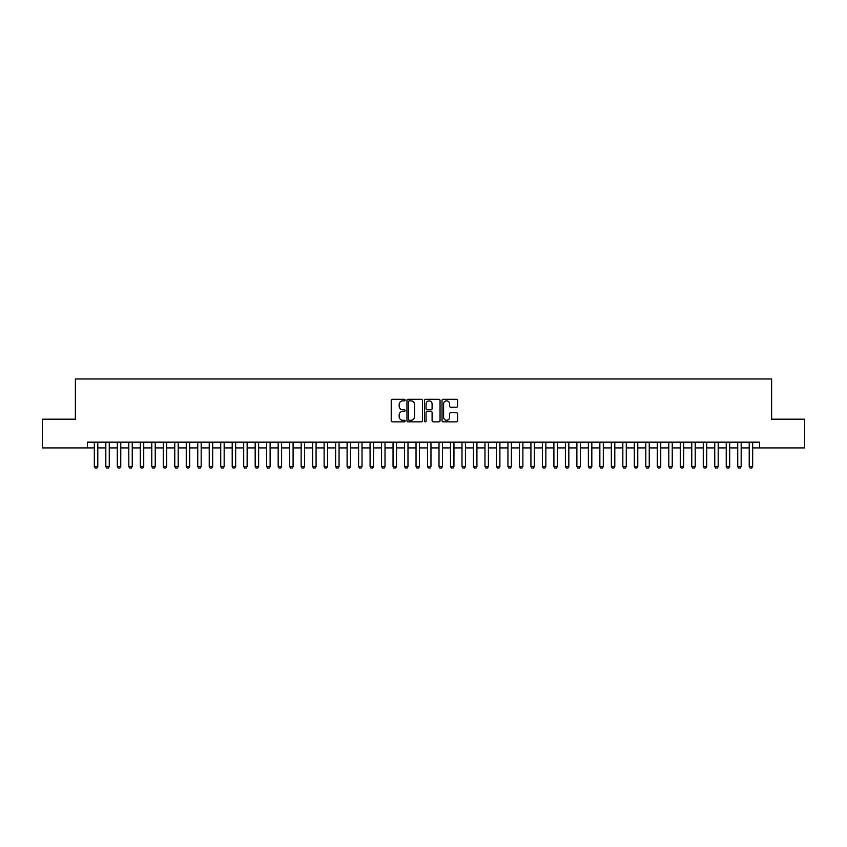 <?xml version="1.0" encoding="UTF-8"?>
<svg xmlns="http://www.w3.org/2000/svg" width="847" height="847" viewBox="0 0 847 847"><rect width="100%" height="100%" fill="white"/><g stroke="black" fill="none" stroke-linecap="round" stroke-linejoin="round"><path stroke-width="1.27" d="M405.12 400.091A0.794 0.794 0 0 0 404.326 399.297L392.352 399.297A1.133 1.133 0 0 0 391.219 400.43L391.219 420.726A1.133 1.133 0 0 0 392.352 421.848L404.326 421.848A0.794 0.794 0 0 0 405.12 421.065A0.794 0.794 0 0 0 404.326 420.271L402.78 420.271A3.61 3.61 0 0 1 399.17 416.66L399.17 414.977A3.61 3.61 0 0 1 402.78 411.367L404.326 411.367A0.794 0.794 0 0 0 405.12 410.573A0.794 0.794 0 0 0 404.326 409.789L402.78 409.789A3.61 3.61 0 0 1 399.17 406.179L399.17 404.485A3.61 3.61 0 0 1 402.78 400.875L404.326 400.875A0.794 0.794 0 0 0 405.12 400.091M456.459 407.248A1.133 1.133 0 0 0 457.581 406.115L457.581 400.43A1.133 1.133 0 0 0 456.459 399.297L443.15 399.297A1.133 1.133 0 0 0 442.028 400.43L442.028 420.726A1.133 1.133 0 0 0 443.15 421.848L456.459 421.848A1.133 1.133 0 0 0 457.581 420.726L457.581 413.844A1.133 1.133 0 0 0 456.459 412.722L450.763 412.722A1.133 1.133 0 0 0 449.63 413.844L449.63 417.253A3.017 3.017 0 0 1 446.623 420.271A3.017 3.017 0 0 1 443.606 417.253L443.606 403.892A3.017 3.017 0 0 1 446.623 400.875A3.017 3.017 0 0 1 449.63 403.892L449.63 406.115A1.133 1.133 0 0 0 450.763 407.248L456.459 407.248M87.442 447.915L42.35 447.915L42.35 419.191L75.383 419.191L75.383 378.98L771.617 378.98L771.617 419.191L804.65 419.191L804.65 447.915L759.558 447.915L759.558 442.166L87.442 442.166L87.442 447.915L94.335 447.915M422.515 400.43A1.133 1.133 0 0 0 421.383 399.297L408.074 399.297A1.133 1.133 0 0 0 406.952 400.43L406.952 420.726A1.133 1.133 0 0 0 408.074 421.848L421.383 421.848A1.133 1.133 0 0 0 422.515 420.726L422.515 400.43M425.618 399.297L438.926 399.297A1.133 1.133 0 0 1 440.048 400.43L440.048 420.726A1.133 1.133 0 0 1 438.926 421.848L433.23 421.848A1.133 1.133 0 0 1 432.097 420.726L432.097 412.489A1.133 1.133 0 0 0 430.975 411.367L427.195 411.367A1.133 1.133 0 0 0 426.062 412.489L426.062 421.065A0.794 0.794 0 0 1 425.279 421.848A0.794 0.794 0 0 1 424.485 421.065L424.485 400.43A1.133 1.133 0 0 1 425.618 399.297M97.786 447.915L105.822 447.915M109.274 447.915L117.32 447.915M120.761 447.915L128.808 447.915M132.248 447.915L140.295 447.915M143.736 447.915L151.782 447.915M155.234 447.915L163.27 447.915M166.721 447.915L174.757 447.915M178.209 447.915L186.255 447.915M189.696 447.915L197.743 447.915M201.184 447.915L209.23 447.915M212.671 447.915L220.718 447.915M224.169 447.915L232.205 447.915M235.657 447.915L243.692 447.915M247.144 447.915L255.18 447.915M258.631 447.915L266.678 447.915M270.119 447.915L278.165 447.915M281.606 447.915L289.653 447.915M293.094 447.915L301.14 447.915M304.592 447.915L312.628 447.915M316.079 447.915L324.115 447.915M327.567 447.915L335.613 447.915M339.054 447.915L347.101 447.915M350.542 447.915L358.588 447.915M362.029 447.915L370.075 447.915M373.527 447.915L381.563 447.915M385.014 447.915L393.05 447.915M396.502 447.915L404.538 447.915M407.989 447.915L416.036 447.915M419.477 447.915L427.523 447.915M430.964 447.915L439.011 447.915M442.462 447.915L450.498 447.915M453.95 447.915L461.986 447.915M465.437 447.915L473.473 447.915M476.925 447.915L484.971 447.915M488.412 447.915L496.458 447.915M499.899 447.915L507.946 447.915M511.387 447.915L519.433 447.915M522.885 447.915L530.921 447.915M534.372 447.915L542.408 447.915M545.86 447.915L553.906 447.915M557.347 447.915L565.394 447.915M568.835 447.915L576.881 447.915M580.322 447.915L588.369 447.915M591.82 447.915L599.856 447.915M603.308 447.915L611.343 447.915M614.795 447.915L622.831 447.915M626.282 447.915L634.329 447.915M637.77 447.915L645.816 447.915M649.257 447.915L657.304 447.915M660.745 447.915L668.791 447.915M672.243 447.915L680.279 447.915M683.73 447.915L691.766 447.915M695.218 447.915L703.264 447.915M706.705 447.915L714.752 447.915M718.192 447.915L726.239 447.915M729.68 447.915L737.726 447.915M741.178 447.915L749.214 447.915M752.665 447.915L759.558 447.915M409.323 400.875A0.794 0.794 0 0 0 408.529 401.669L408.529 419.487A0.794 0.794 0 0 0 409.323 420.271L410.954 420.271A3.61 3.61 0 0 0 414.564 416.66L414.564 404.485A3.61 3.61 0 0 0 410.954 400.875L409.323 400.875M432.097 403.945A3.017 3.017 0 0 0 429.08 400.927A3.017 3.017 0 0 0 426.062 403.945L426.062 408.656A1.133 1.133 0 0 0 427.195 409.789L430.975 409.789A1.133 1.133 0 0 0 432.097 408.656L432.097 403.945M97.786 442.166L97.786 466.528L96.918 468.02L95.203 468.02L94.335 466.528L94.335 442.166M94.335 466.528L97.786 466.528M109.274 442.166L109.274 466.528L108.416 468.02L106.69 468.02L105.822 466.528L105.822 442.166M105.822 466.528L109.274 466.528M120.761 442.166L120.761 466.528L119.903 468.02L118.178 468.02L117.32 466.528L117.32 442.166M117.32 466.528L120.761 466.528M132.248 442.166L132.248 466.528L131.391 468.02L129.665 468.02L128.808 466.528L128.808 442.166M128.808 466.528L132.248 466.528M143.736 442.166L143.736 466.528L142.878 468.02L141.153 468.02L140.295 466.528L140.295 442.166M140.295 466.528L143.736 466.528M155.234 442.166L155.234 466.528L154.366 468.02L152.64 468.02L151.782 466.528L151.782 442.166M151.782 466.528L155.234 466.528M166.721 442.166L166.721 466.528L165.853 468.02L164.138 468.02L163.27 466.528L163.27 442.166M163.27 466.528L166.721 466.528M178.209 442.166L178.209 466.528L177.351 468.02L175.625 468.02L174.757 466.528L174.757 442.166M174.757 466.528L178.209 466.528M189.696 442.166L189.696 466.528L188.839 468.02L187.113 468.02L186.255 466.528L186.255 442.166M186.255 466.528L189.696 466.528M201.184 442.166L201.184 466.528L200.326 468.02L198.6 468.02L197.743 466.528L197.743 442.166M197.743 466.528L201.184 466.528M212.671 442.166L212.671 466.528L211.814 468.02L210.088 468.02L209.23 466.528L209.23 442.166M209.23 466.528L212.671 466.528M224.169 442.166L224.169 466.528L223.301 468.02L221.575 468.02L220.718 466.528L220.718 442.166M220.718 466.528L224.169 466.528M235.657 442.166L235.657 466.528L234.788 468.02L233.073 468.02L232.205 466.528L232.205 442.166M232.205 466.528L235.657 466.528M247.144 442.166L247.144 466.528L246.276 468.02L244.561 468.02L243.692 466.528L243.692 442.166M243.692 466.528L247.144 466.528M258.631 442.166L258.631 466.528L257.774 468.02L256.048 468.02L255.18 466.528L255.18 442.166M255.18 466.528L258.631 466.528M270.119 442.166L270.119 466.528L269.261 468.02L267.536 468.02L266.678 466.528L266.678 442.166M266.678 466.528L270.119 466.528M281.606 442.166L281.606 466.528L280.749 468.02L279.023 468.02L278.165 466.528L278.165 442.166M278.165 466.528L281.606 466.528M293.094 442.166L293.094 466.528L292.236 468.02L290.51 468.02L289.653 466.528L289.653 442.166M289.653 466.528L293.094 466.528M304.592 442.166L304.592 466.528L303.724 468.02L301.998 468.02L301.14 466.528L301.14 442.166M301.14 466.528L304.592 466.528M316.079 442.166L316.079 466.528L315.211 468.02L313.496 468.02L312.628 466.528L312.628 442.166M312.628 466.528L316.079 466.528M327.567 442.166L327.567 466.528L326.709 468.02L324.983 468.02L324.115 466.528L324.115 442.166M324.115 466.528L327.567 466.528M339.054 442.166L339.054 466.528L338.197 468.02L336.471 468.02L335.613 466.528L335.613 442.166M335.613 466.528L339.054 466.528M350.542 442.166L350.542 466.528L349.684 468.02L347.958 468.02L347.101 466.528L347.101 442.166M347.101 466.528L350.542 466.528M362.029 442.166L362.029 466.528L361.171 468.02L359.446 468.02L358.588 466.528L358.588 442.166M358.588 466.528L362.029 466.528M373.527 442.166L373.527 466.528L372.659 468.02L370.933 468.02L370.075 466.528L370.075 442.166M370.075 466.528L373.527 466.528M385.014 442.166L385.014 466.528L384.146 468.02L382.431 468.02L381.563 466.528L381.563 442.166M381.563 466.528L385.014 466.528M396.502 442.166L396.502 466.528L395.644 468.02L393.919 468.02L393.05 466.528L393.05 442.166M393.05 466.528L396.502 466.528M407.989 442.166L407.989 466.528L407.132 468.02L405.406 468.02L404.538 466.528L404.538 442.166M404.538 466.528L407.989 466.528M419.477 442.166L419.477 466.528L418.619 468.02L416.893 468.02L416.036 466.528L416.036 442.166M416.036 466.528L419.477 466.528M430.964 442.166L430.964 466.528L430.107 468.02L428.381 468.02L427.523 466.528L427.523 442.166M427.523 466.528L430.964 466.528M442.462 442.166L442.462 466.528L441.594 468.02L439.868 468.02L439.011 466.528L439.011 442.166M439.011 466.528L442.462 466.528M453.95 442.166L453.95 466.528L453.081 468.02L451.356 468.02L450.498 466.528L450.498 442.166M450.498 466.528L453.95 466.528M465.437 442.166L465.437 466.528L464.569 468.02L462.854 468.02L461.986 466.528L461.986 442.166M461.986 466.528L465.437 466.528M476.925 442.166L476.925 466.528L476.067 468.02L474.341 468.02L473.473 466.528L473.473 442.166M473.473 466.528L476.925 466.528M488.412 442.166L488.412 466.528L487.554 468.02L485.829 468.02L484.971 466.528L484.971 442.166M484.971 466.528L488.412 466.528M499.899 442.166L499.899 466.528L499.042 468.02L497.316 468.02L496.458 466.528L496.458 442.166M496.458 466.528L499.899 466.528M511.387 442.166L511.387 466.528L510.529 468.02L508.803 468.02L507.946 466.528L507.946 442.166M507.946 466.528L511.387 466.528M522.885 442.166L522.885 466.528L522.017 468.02L520.291 468.02L519.433 466.528L519.433 442.166M519.433 466.528L522.885 466.528M534.372 442.166L534.372 466.528L533.504 468.02L531.789 468.02L530.921 466.528L530.921 442.166M530.921 466.528L534.372 466.528M545.86 442.166L545.86 466.528L545.002 468.02L543.276 468.02L542.408 466.528L542.408 442.166M542.408 466.528L545.86 466.528M557.347 442.166L557.347 466.528L556.49 468.02L554.764 468.02L553.906 466.528L553.906 442.166M553.906 466.528L557.347 466.528M568.835 442.166L568.835 466.528L567.977 468.02L566.251 468.02L565.394 466.528L565.394 442.166M565.394 466.528L568.835 466.528M580.322 442.166L580.322 466.528L579.464 468.02L577.739 468.02L576.881 466.528L576.881 442.166M576.881 466.528L580.322 466.528M591.82 442.166L591.82 466.528L590.952 468.02L589.226 468.02L588.369 466.528L588.369 442.166M588.369 466.528L591.82 466.528M603.308 442.166L603.308 466.528L602.439 468.02L600.724 468.02L599.856 466.528L599.856 442.166M599.856 466.528L603.308 466.528M614.795 442.166L614.795 466.528L613.927 468.02L612.212 468.02L611.343 466.528L611.343 442.166M611.343 466.528L614.795 466.528M626.282 442.166L626.282 466.528L625.425 468.02L623.699 468.02L622.831 466.528L622.831 442.166M622.831 466.528L626.282 466.528M637.77 442.166L637.77 466.528L636.912 468.02L635.186 468.02L634.329 466.528L634.329 442.166M634.329 466.528L637.77 466.528M649.257 442.166L649.257 466.528L648.4 468.02L646.674 468.02L645.816 466.528L645.816 442.166M645.816 466.528L649.257 466.528M660.745 442.166L660.745 466.528L659.887 468.02L658.161 468.02L657.304 466.528L657.304 442.166M657.304 466.528L660.745 466.528M672.243 442.166L672.243 466.528L671.375 468.02L669.649 468.02L668.791 466.528L668.791 442.166M668.791 466.528L672.243 466.528M683.73 442.166L683.73 466.528L682.862 468.02L681.147 468.02L680.279 466.528L680.279 442.166M680.279 466.528L683.73 466.528M695.218 442.166L695.218 466.528L694.36 468.02L692.634 468.02L691.766 466.528L691.766 442.166M691.766 466.528L695.218 466.528M706.705 442.166L706.705 466.528L705.847 468.02L704.122 468.02L703.264 466.528L703.264 442.166M703.264 466.528L706.705 466.528M718.192 442.166L718.192 466.528L717.335 468.02L715.609 468.02L714.752 466.528L714.752 442.166M714.752 466.528L718.192 466.528M729.68 442.166L729.68 466.528L728.822 468.02L727.097 468.02L726.239 466.528L726.239 442.166M726.239 466.528L729.68 466.528M741.178 442.166L741.178 466.528L740.31 468.02L738.584 468.02L737.726 466.528L737.726 442.166M737.726 466.528L741.178 466.528M752.665 442.166L752.665 466.528L751.797 468.02L750.082 468.02L749.214 466.528L749.214 442.166M749.214 466.528L752.665 466.528"/></g></svg>
